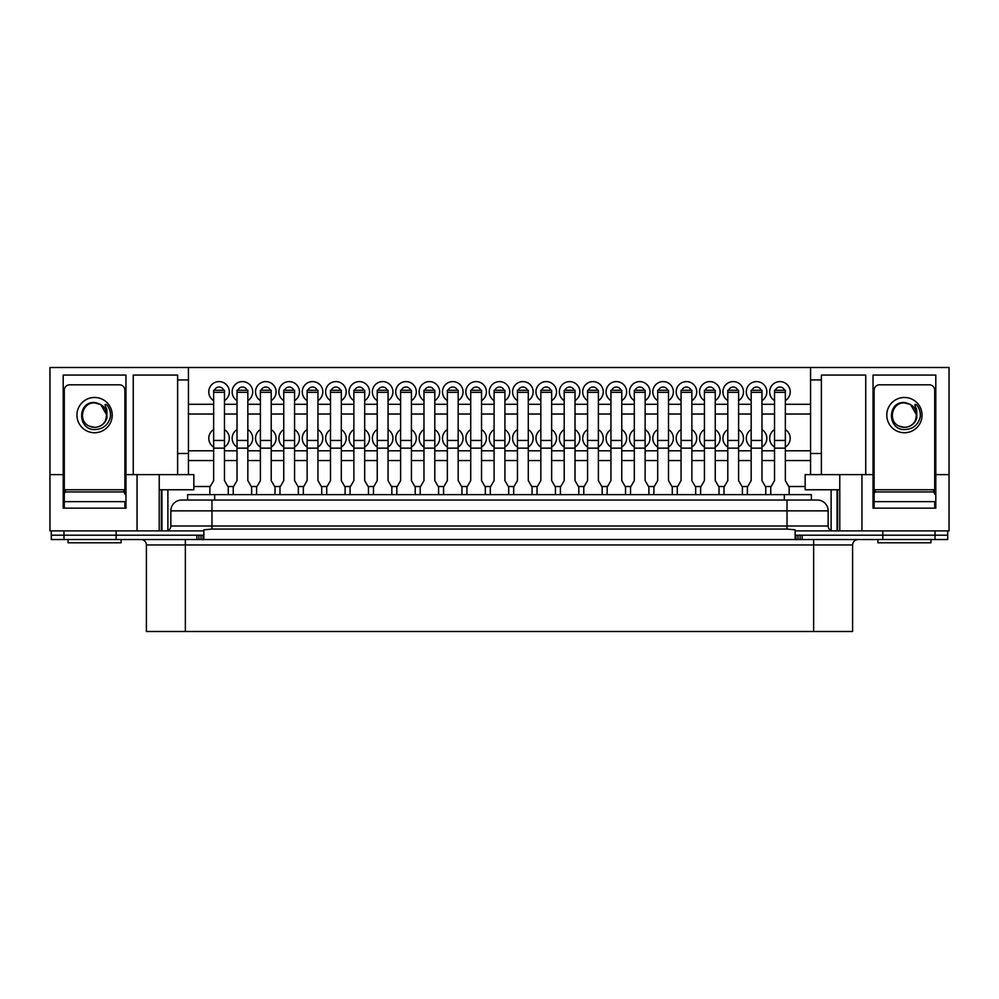 <?xml version="1.0" encoding="UTF-8"?>
<svg xmlns="http://www.w3.org/2000/svg" width="999" height="999" viewBox="0 0 999 999"><rect width="100%" height="100%" fill="white"/><g stroke="black" fill="none" stroke-linecap="round" stroke-linejoin="round"><path stroke-width="1.5" d="M137.05 474.612L188.436 474.612L188.436 367.507L49.95 367.507L49.95 474.612L63.199 474.612L63.199 375.075L125.961 375.075L125.961 474.612L137.05 474.612L137.05 530.881L203.858 530.881L203.858 535.202L51.299 535.202L51.299 530.881M196.853 539.535L196.853 535.202L51.299 535.202L51.299 539.535L947.701 539.535L947.701 535.202L795.142 535.202L795.142 530.881L861.95 530.881L861.95 474.612L839.772 474.612L839.772 530.881M116.146 539.535L116.146 530.881M211.975 500.037L211.975 510.864L170.854 510.864A10.814 10.814 0 0 1 181.681 500.037L817.319 500.037A10.814 10.814 0 0 1 828.146 510.864L828.146 526.011A4.87 4.87 0 0 0 833.016 530.881A4.87 4.87 0 0 1 828.146 526.011L787.025 526.011L787.025 510.864L211.975 510.864L211.975 526.011L787.025 526.011L787.025 529.07L795.142 529.832L795.142 530.881M947.701 530.881L947.701 535.202L882.854 535.202L882.854 530.881M181.681 500.037A10.814 10.814 0 0 0 170.854 510.864L170.854 526.011A4.87 4.87 0 0 1 165.984 530.881A4.87 4.87 0 0 0 170.854 526.011L211.975 526.011L211.975 529.07L787.025 529.07M828.146 510.864A10.814 10.814 0 0 0 817.319 500.037A10.814 10.814 0 0 1 828.146 510.864L787.025 510.864L787.025 500.037M203.858 530.881L203.858 529.832L211.975 529.07M795.142 535.202L795.142 539.535L203.858 539.535L203.858 535.202M237.025 447.04A10.277 10.277 0 0 1 237.025 429.57M237.837 390.272A4.87 4.87 0 0 1 247.015 390.272M237.025 400.624A10.277 10.277 0 0 1 242.432 381.606A10.277 10.277 0 0 1 247.839 400.624M214.473 390.272A4.87 4.87 0 0 1 223.651 390.272M213.649 400.624A10.277 10.277 0 0 1 219.056 381.606A10.277 10.277 0 0 1 224.463 400.624M213.649 447.04A10.277 10.277 0 0 1 213.649 429.57M260.389 400.624A10.277 10.277 0 0 1 265.796 381.606A10.277 10.277 0 0 1 271.204 400.624M261.214 390.272A4.87 4.87 0 0 1 270.392 390.272M283.753 400.624A10.277 10.277 0 0 1 289.173 381.606A10.277 10.277 0 0 1 294.58 400.624M284.578 390.272A4.87 4.87 0 0 1 293.756 390.272M307.13 400.624A10.277 10.277 0 0 1 312.537 381.606A10.277 10.277 0 0 1 317.944 400.624M307.954 390.272A4.87 4.87 0 0 1 317.133 390.272M330.494 400.624A10.277 10.277 0 0 1 335.914 381.606A10.277 10.277 0 0 1 341.321 400.624M331.318 390.272A4.87 4.87 0 0 1 340.497 390.272M353.871 400.624A10.277 10.277 0 0 1 359.278 381.606A10.277 10.277 0 0 1 364.685 400.624M354.695 390.272A4.87 4.87 0 0 1 363.873 390.272M377.235 400.624A10.277 10.277 0 0 1 382.654 381.606A10.277 10.277 0 0 1 388.062 400.624M378.059 390.272A4.87 4.87 0 0 1 387.237 390.272M400.611 400.624A10.277 10.277 0 0 1 406.019 381.606A10.277 10.277 0 0 1 411.426 400.624M401.423 390.272A4.87 4.87 0 0 1 410.614 390.272M423.976 400.624A10.277 10.277 0 0 1 429.395 381.606A10.277 10.277 0 0 1 434.802 400.624M424.8 390.272A4.87 4.87 0 0 1 433.978 390.272M447.352 400.624A10.277 10.277 0 0 1 452.759 381.606A10.277 10.277 0 0 1 458.166 400.624M448.164 390.272A4.87 4.87 0 0 1 457.355 390.272M470.716 400.624A10.277 10.277 0 0 1 476.136 381.606A10.277 10.277 0 0 1 481.543 400.624M471.54 390.272A4.87 4.87 0 0 1 480.719 390.272M494.093 400.624A10.277 10.277 0 0 1 499.5 381.606A10.277 10.277 0 0 1 504.907 400.624M494.905 390.272A4.87 4.87 0 0 1 504.095 390.272M517.457 400.624A10.277 10.277 0 0 1 522.864 381.606A10.277 10.277 0 0 1 528.284 400.624M518.281 390.272A4.87 4.87 0 0 1 527.46 390.272M540.834 400.624A10.277 10.277 0 0 1 546.241 381.606A10.277 10.277 0 0 1 551.648 400.624M541.645 390.272A4.87 4.87 0 0 1 550.836 390.272M564.198 400.624A10.277 10.277 0 0 1 569.605 381.606A10.277 10.277 0 0 1 575.024 400.624M565.022 390.272A4.87 4.87 0 0 1 574.2 390.272M587.574 400.624A10.277 10.277 0 0 1 592.981 381.606A10.277 10.277 0 0 1 598.389 400.624M588.386 390.272A4.87 4.87 0 0 1 597.577 390.272M610.938 400.624A10.277 10.277 0 0 1 616.346 381.606A10.277 10.277 0 0 1 621.765 400.624M611.763 390.272A4.87 4.87 0 0 1 620.941 390.272M634.315 400.624A10.277 10.277 0 0 1 639.722 381.606A10.277 10.277 0 0 1 645.129 400.624M635.127 390.272A4.87 4.87 0 0 1 644.305 390.272M657.679 400.624A10.277 10.277 0 0 1 663.086 381.606A10.277 10.277 0 0 1 668.506 400.624M658.503 390.272A4.87 4.87 0 0 1 667.682 390.272M681.056 400.624A10.277 10.277 0 0 1 686.463 381.606A10.277 10.277 0 0 1 691.87 400.624M681.867 390.272A4.87 4.87 0 0 1 691.046 390.272M704.42 400.624A10.277 10.277 0 0 1 709.827 381.606A10.277 10.277 0 0 1 715.247 400.624M705.244 390.272A4.87 4.87 0 0 1 714.422 390.272M727.796 400.624A10.277 10.277 0 0 1 733.204 381.606A10.277 10.277 0 0 1 738.611 400.624M728.608 390.272A4.87 4.87 0 0 1 737.786 390.272M751.161 400.624A10.277 10.277 0 0 1 756.568 381.606A10.277 10.277 0 0 1 761.975 400.624M751.985 390.272A4.87 4.87 0 0 1 761.163 390.272M774.537 400.624A10.277 10.277 0 0 1 779.944 381.606A10.277 10.277 0 0 1 785.351 400.624M775.349 390.272A4.87 4.87 0 0 1 784.527 390.272M260.389 447.04A10.277 10.277 0 0 1 260.389 429.57M283.753 447.04A10.277 10.277 0 0 1 283.753 429.57M307.13 447.04A10.277 10.277 0 0 1 307.13 429.57M330.494 447.04A10.277 10.277 0 0 1 330.494 429.57M353.871 447.04A10.277 10.277 0 0 1 353.871 429.57M377.235 447.04A10.277 10.277 0 0 1 377.235 429.57M400.611 447.04A10.277 10.277 0 0 1 400.611 429.57M423.976 447.04A10.277 10.277 0 0 1 423.976 429.57M447.352 447.04A10.277 10.277 0 0 1 447.352 429.57M470.716 447.04A10.277 10.277 0 0 1 470.716 429.57M494.093 447.04A10.277 10.277 0 0 1 494.093 429.57M517.457 447.04A10.277 10.277 0 0 1 517.457 429.57M540.834 447.04A10.277 10.277 0 0 1 540.834 429.57M564.198 447.04A10.277 10.277 0 0 1 564.198 429.57M587.574 447.04A10.277 10.277 0 0 1 587.574 429.57M610.938 447.04A10.277 10.277 0 0 1 610.938 429.57M634.315 447.04A10.277 10.277 0 0 1 634.315 429.57M657.679 447.04A10.277 10.277 0 0 1 657.679 429.57M681.056 447.04A10.277 10.277 0 0 1 681.056 429.57M704.42 447.04A10.277 10.277 0 0 1 704.42 429.57M727.796 447.04A10.277 10.277 0 0 1 727.796 429.57M751.161 447.04A10.277 10.277 0 0 1 751.161 429.57M774.537 447.04A10.277 10.277 0 0 1 774.537 429.57M785.351 429.57A10.277 10.277 0 0 1 785.351 447.04M761.975 429.57A10.277 10.277 0 0 1 761.975 447.04M738.611 429.57A10.277 10.277 0 0 1 738.611 447.04M715.247 429.57A10.277 10.277 0 0 1 715.247 447.04M691.87 429.57A10.277 10.277 0 0 1 691.87 447.04M668.506 429.57A10.277 10.277 0 0 1 668.506 447.04M645.129 429.57A10.277 10.277 0 0 1 645.129 447.04M621.765 429.57A10.277 10.277 0 0 1 621.765 447.04M598.389 429.57A10.277 10.277 0 0 1 598.389 447.04M575.024 429.57A10.277 10.277 0 0 1 575.024 447.04M551.648 429.57A10.277 10.277 0 0 1 551.648 447.04M528.284 429.57A10.277 10.277 0 0 1 528.284 447.04M504.907 429.57A10.277 10.277 0 0 1 504.907 447.04M481.543 429.57A10.277 10.277 0 0 1 481.543 447.04M458.166 429.57A10.277 10.277 0 0 1 458.166 447.04M434.802 429.57A10.277 10.277 0 0 1 434.802 447.04M411.426 429.57A10.277 10.277 0 0 1 411.426 447.04M388.062 429.57A10.277 10.277 0 0 1 388.062 447.04M364.685 429.57A10.277 10.277 0 0 1 364.685 447.04M341.321 429.57A10.277 10.277 0 0 1 341.321 447.04M317.944 429.57A10.277 10.277 0 0 1 317.944 447.04M294.58 429.57A10.277 10.277 0 0 1 294.58 447.04M271.204 429.57A10.277 10.277 0 0 1 271.204 447.04M810.564 460.551L785.351 460.551M774.537 460.551L761.975 460.551M751.161 460.551L738.611 460.551M727.796 460.551L715.247 460.551M704.42 460.551L691.87 460.551M681.056 460.551L668.506 460.551M657.679 460.551L645.129 460.551M634.315 460.551L621.765 460.551M610.938 460.551L598.389 460.551M587.574 460.551L575.024 460.551M564.198 460.551L551.648 460.551M540.834 460.551L528.284 460.551M517.457 460.551L504.907 460.551M494.093 460.551L481.543 460.551M470.716 460.551L458.166 460.551M447.352 460.551L434.802 460.551M423.976 460.551L411.426 460.551M400.611 460.551L388.062 460.551M377.235 460.551L364.685 460.551M353.871 460.551L341.321 460.551M330.494 460.551L317.944 460.551M307.13 460.551L294.58 460.551M283.753 460.551L271.204 460.551M260.389 460.551L247.839 460.551M237.025 460.551L224.463 460.551M213.649 460.551L188.436 460.551M805.157 486.513L788.76 486.513M771.116 486.513L765.396 486.513M747.751 486.513L742.02 486.513M724.375 486.513L718.656 486.513M701.011 486.513L695.279 486.513M677.647 486.513L671.915 486.513M654.27 486.513L648.538 486.513M630.906 486.513L625.174 486.513M607.529 486.513L601.798 486.513M584.165 486.513L578.433 486.513M560.789 486.513L555.057 486.513M537.425 486.513L531.693 486.513M514.048 486.513L508.316 486.513M490.684 486.513L484.952 486.513M467.307 486.513L461.575 486.513M443.943 486.513L438.211 486.513M420.567 486.513L414.835 486.513M397.202 486.513L391.471 486.513M373.826 486.513L368.094 486.513M350.462 486.513L344.73 486.513M327.085 486.513L321.353 486.513M303.721 486.513L297.989 486.513M280.344 486.513L274.625 486.513M256.98 486.513L251.248 486.513M233.604 486.513L227.884 486.513M210.24 486.513L193.843 486.513M188.436 379.945L177.622 379.945L177.622 474.612M133.254 474.612L133.254 375.075L177.622 375.075L177.622 379.945M137.05 530.881L49.95 530.881L49.95 474.612M188.436 367.507L949.05 367.507L949.05 474.612L935.801 474.612L935.801 508.154L873.039 508.154L873.039 474.612L861.95 474.612M63.199 474.612L63.199 508.154L125.961 508.154L125.961 474.612M159.228 474.612L159.228 530.881M188.436 474.612L193.843 474.612L193.843 489.76L159.228 489.76M810.564 367.507L810.564 379.945L821.378 379.945L821.378 474.612L805.157 474.612L805.157 489.76L839.772 489.76M821.378 474.612L839.772 474.612M949.05 474.612L949.05 530.881L861.95 530.881M810.564 379.945L810.564 474.612M821.378 379.945L821.378 375.075L865.746 375.075L865.746 474.612M873.039 474.612L873.039 375.075L935.801 375.075L935.801 474.612M167.882 489.76L167.882 530.494M831.118 489.76L831.118 530.494M837.062 489.76L837.062 530.881M837.612 489.76L837.612 530.881M161.388 489.76L161.388 530.881M161.938 489.76L161.938 530.881M810.564 450.811L785.351 450.811M774.537 450.811L761.975 450.811M751.161 450.811L738.611 450.811M727.796 450.811L715.247 450.811M704.42 450.811L691.87 450.811M681.056 450.811L668.506 450.811M657.679 450.811L645.129 450.811M634.315 450.811L621.765 450.811M610.938 450.811L598.389 450.811M587.574 450.811L575.024 450.811M564.198 450.811L551.648 450.811M540.834 450.811L528.284 450.811M517.457 450.811L504.907 450.811M494.093 450.811L481.543 450.811M470.716 450.811L458.166 450.811M447.352 450.811L434.802 450.811M423.976 450.811L411.426 450.811M400.611 450.811L388.062 450.811M377.235 450.811L364.685 450.811M353.871 450.811L341.321 450.811M330.494 450.811L317.944 450.811M307.13 450.811L294.58 450.811M283.753 450.811L271.204 450.811M260.389 450.811L247.839 450.811M237.025 450.811L224.463 450.811M213.649 450.811L188.436 450.811M247.839 429.57A10.277 10.277 0 0 1 247.839 447.04M224.463 429.57A10.277 10.277 0 0 1 224.463 447.04M810.564 414.023L785.351 414.023M774.537 414.023L761.975 414.023M751.161 414.023L738.611 414.023M727.796 414.023L715.247 414.023M704.42 414.023L691.87 414.023M681.056 414.023L668.506 414.023M657.679 414.023L645.129 414.023M634.315 414.023L621.765 414.023M610.938 414.023L598.389 414.023M587.574 414.023L575.024 414.023M564.198 414.023L551.648 414.023M540.834 414.023L528.284 414.023M517.457 414.023L504.907 414.023M494.093 414.023L481.543 414.023M470.716 414.023L458.166 414.023M447.352 414.023L434.802 414.023M423.976 414.023L411.426 414.023M400.611 414.023L388.062 414.023M377.235 414.023L364.685 414.023M353.871 414.023L341.321 414.023M330.494 414.023L317.944 414.023M307.13 414.023L294.58 414.023M283.753 414.023L271.204 414.023M260.389 414.023L247.839 414.023M237.025 414.023L224.463 414.023M213.649 414.023L188.436 414.023M810.564 404.283L785.351 404.283M774.537 404.283L761.975 404.283M751.161 404.283L738.611 404.283M727.796 404.283L715.247 404.283M704.42 404.283L691.87 404.283M681.056 404.283L668.506 404.283M657.679 404.283L645.129 404.283M634.315 404.283L621.765 404.283M610.938 404.283L598.389 404.283M587.574 404.283L575.024 404.283M564.198 404.283L551.648 404.283M540.834 404.283L528.284 404.283M517.457 404.283L504.907 404.283M494.093 404.283L481.543 404.283M470.716 404.283L458.166 404.283M447.352 404.283L434.802 404.283M423.976 404.283L411.426 404.283M400.611 404.283L388.062 404.283M377.235 404.283L364.685 404.283M353.871 404.283L341.321 404.283M330.494 404.283L317.944 404.283M307.13 404.283L294.58 404.283M283.753 404.283L271.204 404.283M260.389 404.283L247.839 404.283M237.025 404.283L224.463 404.283M213.649 404.283L188.436 404.283M106.893 404.982C102.972 402.684 106.518 408.017 106.881 409.865L106.968 418.044C104.907 423.901 100.774 427.01 94.58 427.36L89.098 426.036A12.225 12.225 0 0 0 105.469 420.666C108.441 410.664 104.82 404.607 94.58 402.497C77.148 401.561 77.522 429.857 94.58 429.57C103.097 429.283 108.391 424.987 110.452 416.645L110.452 416.645C110.814 412.287 109.628 408.404 106.893 404.982L107.442 405.681M89.098 426.036C77.722 421.153 82.105 402.147 94.58 402.884L100.699 404.52L106.806 415.109L105.469 420.666M124.875 508.154L124.875 501.66L64.286 501.66L64.286 494.093A2.16 2.16 0 0 1 66.446 491.933L122.715 491.933A2.16 2.16 0 0 1 124.875 494.093L124.875 390.222A5.407 5.407 0 0 0 119.468 384.815L69.693 384.815A5.407 5.407 0 0 0 64.286 390.222L64.286 508.154M916.732 404.982C912.811 402.684 916.358 408.017 916.72 409.865L916.807 418.044C914.734 423.901 910.613 427.01 904.42 427.36L898.938 426.036A12.225 12.225 0 0 0 915.309 420.666C918.281 410.664 914.659 404.607 904.42 402.497C886.987 401.561 887.362 429.857 904.42 429.57C912.936 429.283 918.231 424.987 920.291 416.645L920.291 416.645C920.653 412.287 919.467 408.404 916.732 404.982L917.282 405.681M898.938 426.036C887.562 421.153 891.945 402.147 904.42 402.884L910.539 404.52L916.645 415.109L915.309 420.666M934.714 508.154L934.714 501.66L874.125 501.66L874.125 494.093A2.16 2.16 0 0 1 876.285 491.933L932.554 491.933A2.16 2.16 0 0 1 934.714 494.093L934.714 390.222A5.407 5.407 0 0 0 929.307 384.815L879.532 384.815A5.407 5.407 0 0 0 874.125 390.222L874.125 508.154M121.091 539.535L121.091 542.782L68.069 542.782L68.069 539.535M123.789 492.22L123.789 489.76L65.372 489.76L65.372 492.22M930.931 539.535L930.931 542.782L877.909 542.782L877.909 539.535M933.628 492.22L933.628 489.76L875.211 489.76L875.211 492.22M187.625 500.037L187.625 494.63L811.375 494.63L811.375 500.037L811.375 494.63M140.996 539.535A5.407 5.407 0 0 1 146.403 544.942L146.403 631.493L185.352 631.493L185.352 539.535M882.854 539.535L882.854 535.202L802.147 535.202L802.147 539.535M795.142 535.339L798.064 535.202M200.936 535.202L203.858 535.339M813.648 631.493L813.648 544.942L852.597 544.942L852.597 631.493L185.352 631.493M228.259 494.63L228.259 487.162L224.463 480.606L224.463 390.272L213.649 390.272L213.649 480.606L209.865 487.162L209.865 494.63M251.623 494.63L251.623 487.162L247.839 480.606L247.839 390.272L237.025 390.272L237.025 480.606L233.229 487.162L233.229 494.63M275 494.63L275 487.162L271.204 480.606L271.204 390.272L260.389 390.272L260.389 480.606L256.606 487.162L256.606 494.63M298.364 494.63L298.364 487.162L294.58 480.606L294.58 390.272L283.753 390.272L283.753 480.606L279.97 487.162L279.97 494.63M321.74 494.63L321.74 487.162L317.944 480.606L317.944 390.272L307.13 390.272L307.13 480.606L303.346 487.162L303.346 494.63M345.105 494.63L345.105 487.162L341.321 480.606L341.321 390.272L330.494 390.272L330.494 480.606L326.71 487.162L326.71 494.63M368.481 494.63L368.481 487.162L364.685 480.606L364.685 390.272L353.871 390.272L353.871 480.606L350.087 487.162L350.087 494.63M391.845 494.63L391.845 487.162L388.062 480.606L388.062 390.272L377.235 390.272L377.235 480.606L373.451 487.162L373.451 494.63M415.222 494.63L415.222 487.162L411.426 480.606L411.426 390.272L400.611 390.272L400.611 480.606L396.828 487.162L396.828 494.63M438.586 494.63L438.586 487.162L434.802 480.606L434.802 390.272L423.976 390.272L423.976 480.606L420.192 487.162L420.192 494.63M461.963 494.63L461.963 487.162L458.166 480.606L458.166 390.272L447.352 390.272L447.352 480.606L443.568 487.162L443.568 494.63M485.327 494.63L485.327 487.162L481.543 480.606L481.543 390.272L470.716 390.272L470.716 480.606L466.933 487.162L466.933 494.63M508.691 494.63L508.691 487.162L504.907 480.606L504.907 390.272L494.093 390.272L494.093 480.606L490.309 487.162L490.309 494.63M532.067 494.63L532.067 487.162L528.284 480.606L528.284 390.272L517.457 390.272L517.457 480.606L513.673 487.162L513.673 494.63M555.432 494.63L555.432 487.162L551.648 480.606L551.648 390.272L540.834 390.272L540.834 480.606L537.037 487.162L537.037 494.63M578.808 494.63L578.808 487.162L575.024 480.606L575.024 390.272L564.198 390.272L564.198 480.606L560.414 487.162L560.414 494.63M602.172 494.63L602.172 487.162L598.389 480.606L598.389 390.272L587.574 390.272L587.574 480.606L583.778 487.162L583.778 494.63M625.549 494.63L625.549 487.162L621.765 480.606L621.765 390.272L610.938 390.272L610.938 480.606L607.155 487.162L607.155 494.63M648.913 494.63L648.913 487.162L645.129 480.606L645.129 390.272L634.315 390.272L634.315 480.606L630.519 487.162L630.519 494.63M672.29 494.63L672.29 487.162L668.506 480.606L668.506 390.272L657.679 390.272L657.679 480.606L653.895 487.162L653.895 494.63M695.654 494.63L695.654 487.162L691.87 480.606L691.87 390.272L681.056 390.272L681.056 480.606L677.26 487.162L677.26 494.63M719.03 494.63L719.03 487.162L715.247 480.606L715.247 390.272L704.42 390.272L704.42 480.606L700.636 487.162L700.636 494.63M742.394 494.63L742.394 487.162L738.611 480.606L738.611 390.272L727.796 390.272L727.796 480.606L724 487.162L724 494.63M765.771 494.63L765.771 487.162L761.975 480.606L761.975 390.272L751.161 390.272L751.161 480.606L747.377 487.162L747.377 494.63M789.135 494.63L789.135 487.162L785.351 480.606L785.351 390.272L774.537 390.272L774.537 480.606L770.741 487.162L770.741 494.63M935.027 539.535L935.027 530.881M63.973 539.535L63.973 530.881M188.436 453.484L177.622 453.484M821.378 453.484L810.564 453.484M94.58 397.477A17.632 17.632 0 0 1 112.213 415.109A17.632 17.632 0 0 1 94.58 432.742A17.632 17.632 0 0 1 76.948 415.109A17.632 17.632 0 0 1 94.58 397.477M904.42 397.477A17.632 17.632 0 0 1 922.052 415.109A17.632 17.632 0 0 1 904.42 432.742A17.632 17.632 0 0 1 886.787 415.109A17.632 17.632 0 0 1 904.42 397.477M214.673 494.63L214.673 500.037M784.327 494.63L784.327 500.037M813.648 539.535L813.648 544.942L146.403 544.942M797.989 539.535L797.989 535.202M800.112 539.535L800.112 535.202M795.966 539.785L795.966 535.339M203.034 539.785L203.034 535.339M201.011 539.535L201.011 535.202M198.888 539.535L198.888 535.202M213.649 448.151L224.463 448.151M213.649 440.472L224.463 440.472M213.649 392.332L224.463 392.332M237.025 448.151L247.839 448.151M237.025 440.472L247.839 440.472M237.025 392.332L247.839 392.332M260.389 448.151L271.204 448.151M260.389 440.472L271.204 440.472M260.389 392.332L271.204 392.332M283.753 448.151L294.58 448.151M283.753 440.472L294.58 440.472M283.753 392.332L294.58 392.332M307.13 448.151L317.944 448.151M307.13 440.472L317.944 440.472M307.13 392.332L317.944 392.332M330.494 448.151L341.321 448.151M330.494 440.472L341.321 440.472M330.494 392.332L341.321 392.332M353.871 448.151L364.685 448.151M353.871 440.472L364.685 440.472M353.871 392.332L364.685 392.332M377.235 448.151L388.062 448.151M377.235 440.472L388.062 440.472M377.235 392.332L388.062 392.332M400.611 448.151L411.426 448.151M400.611 440.472L411.426 440.472M400.611 392.332L411.426 392.332M423.976 448.151L434.802 448.151M423.976 440.472L434.802 440.472M423.976 392.332L434.802 392.332M447.352 448.151L458.166 448.151M447.352 440.472L458.166 440.472M447.352 392.332L458.166 392.332M470.716 448.151L481.543 448.151M470.716 440.472L481.543 440.472M470.716 392.332L481.543 392.332M494.093 448.151L504.907 448.151M494.093 440.472L504.907 440.472M494.093 392.332L504.907 392.332M517.457 448.151L528.284 448.151M517.457 440.472L528.284 440.472M517.457 392.332L528.284 392.332M540.834 448.151L551.648 448.151M540.834 440.472L551.648 440.472M540.834 392.332L551.648 392.332M564.198 448.151L575.024 448.151M564.198 440.472L575.024 440.472M564.198 392.332L575.024 392.332M587.574 448.151L598.389 448.151M587.574 440.472L598.389 440.472M587.574 392.332L598.389 392.332M610.938 448.151L621.765 448.151M610.938 440.472L621.765 440.472M610.938 392.332L621.765 392.332M634.315 448.151L645.129 448.151M634.315 440.472L645.129 440.472M634.315 392.332L645.129 392.332M657.679 448.151L668.506 448.151M657.679 440.472L668.506 440.472M657.679 392.332L668.506 392.332M681.056 448.151L691.87 448.151M681.056 440.472L691.87 440.472M681.056 392.332L691.87 392.332M704.42 448.151L715.247 448.151M704.42 440.472L715.247 440.472M704.42 392.332L715.247 392.332M727.796 448.151L738.611 448.151M727.796 440.472L738.611 440.472M727.796 392.332L738.611 392.332M751.161 448.151L761.975 448.151M751.161 440.472L761.975 440.472M751.161 392.332L761.975 392.332M774.537 448.151L785.351 448.151M774.537 440.472L785.351 440.472M774.537 392.332L785.351 392.332M852.597 544.942C852.909 541.658 854.719 539.847 858.004 539.535"/></g></svg>
